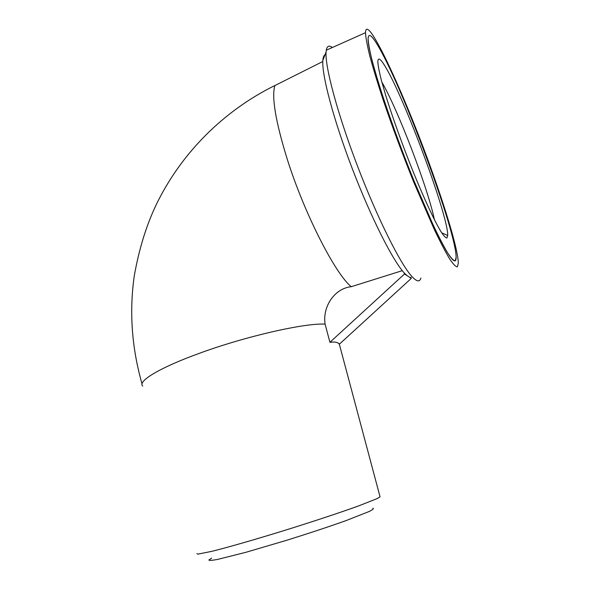 <?xml version="1.0" encoding="UTF-8"?>
<svg xmlns="http://www.w3.org/2000/svg" width="590" height="590" viewBox="0 0 590 590"><rect width="100%" height="100%" fill="white"/><g stroke="black" fill="none" stroke-linecap="round" stroke-linejoin="round"><path stroke-width="0.89" d="M329.921 342.296L404.504 273.989L411.289 278.392L339.766 343.83L339.265 344.162L338.763 343.631C337.392 342.259 334.973 341.78 331.514 342.171L329.921 342.296L325.105 324.153C322.361 307.294 334.073 288.444 351.286 286.696L402.284 270.663M404.504 273.989L404.106 272.801L407.144 275.7M339.766 343.83L338.763 343.631M331.514 342.171L330.444 341.957M410.898 277.241L411.289 278.392M377.076 44.265C401.842 84.613 456.468 231.922 456.114 257.387L455.215 260.81C453.717 260.876 451.239 258.309 447.773 253.11C443.754 246.347 438.901 237.018 433.215 225.144L413.789 180.334C399.924 146.077 386.354 108.368 377.615 79.967L372.297 61.308C369.768 51.079 368.367 43.572 368.094 38.785C368.352 32.981 371.353 34.81 377.076 44.265C401.834 84.606 456.454 231.877 456.114 257.38C456.144 262.587 453.953 262.063 449.536 255.802C440.243 242.579 419.372 196.632 400.131 145.391C380.867 94.157 367.769 49.575 368.094 38.77C368.359 32.988 371.353 34.817 377.076 44.265M351.286 286.696C335.629 274.446 304.536 214.17 287.16 158.931C275.596 121.466 271.496 97.018 274.859 85.58L274.881 85.513C222.998 111.149 181.454 153.297 156.815 203.469C146.556 224.65 139.026 248.877 134.232 276.142C129.166 311.955 131.769 347.901 142.05 383.979M381.833 82.047C398.198 110.19 428.237 189.11 434.41 219.709M384.429 65.217C380.13 58.329 377.932 57.23 377.829 61.913C378.101 65.829 379.252 71.862 381.288 80.004L385.513 94.747C392.402 117.093 402.97 146.453 413.811 173.32C424.623 199.811 434.52 220.948 440.767 231.346C443.592 235.683 445.627 237.903 446.888 238.028L447.692 235.476C448.562 216.515 403.457 95.108 384.429 65.217M379.945 496.441L380.063 496.883L376.995 498.675L358.248 506.05C339.825 512.688 311.896 521.936 283.067 530.889C254.312 539.762 228.02 547.299 212.164 551.267L197.724 554.165L196.942 553.567M211.626 558.118L208.838 560.043C209.258 560.648 212.275 560.419 217.902 559.35L245.949 552.284L286.688 540.278C309.293 533.212 329.154 526.627 346.278 520.513L369.163 511.5C372.902 509.62 374.112 508.528 372.814 508.219M325.105 324.153C305.325 322.796 245.595 336.271 199.029 353.44C159.293 367.828 137.315 381.406 142.706 386.089L142.699 386.089M420.906 278.023C419.77 282.315 416.71 281.74 411.731 276.297C400.374 263.855 377.644 218.728 357.636 166.439C337.598 114.158 324.832 66.346 326.086 51.972L326.277 50.231C327.052 45.924 329.087 45.017 332.362 47.502M325.016 54.737C323.829 55.394 323.106 57.245 322.863 60.305C321.535 74.325 333.468 119.615 352.37 168.873C371.25 218.145 392.962 260.81 404.106 272.801M434.24 177.575C448.171 216.965 458.283 251.864 458.319 263.206L457.383 266.82C455.827 266.923 453.231 264.268 449.602 258.84C445.384 251.768 440.28 241.989 434.292 229.495L413.782 182.244C402.52 154.285 392.321 126.872 383.183 99.99C377.696 83.301 373.271 68.779 369.915 56.426C367.245 45.637 365.771 37.723 365.49 32.693C366.198 9.993 408.391 103.294 434.24 177.575M324.795 55.312L323.091 59.701M274.859 85.58L322.796 61.522M441.689 232.814L447.692 235.476M380.063 496.883L339.316 344.125M322.863 60.305L326.086 51.972M365.49 32.693L326.277 50.231"/></g></svg>
